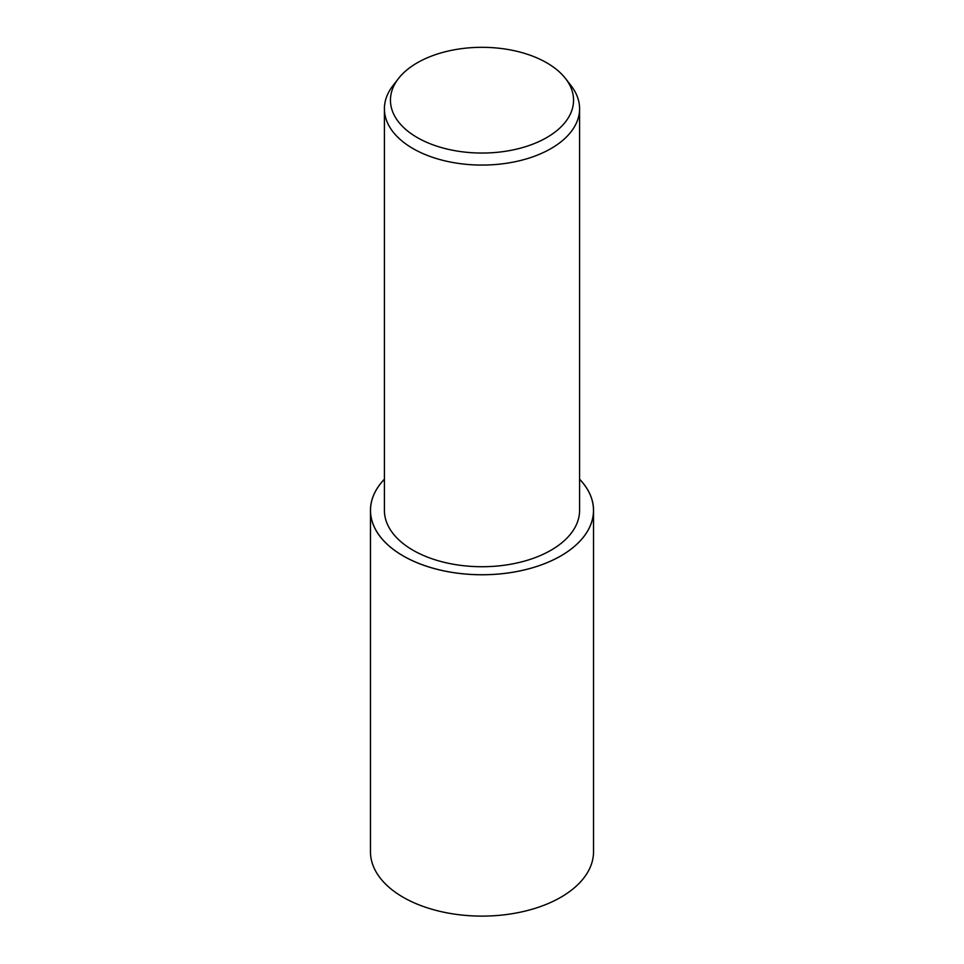 <?xml version="1.0" encoding="UTF-8"?>
<svg xmlns="http://www.w3.org/2000/svg" width="964" height="964" viewBox="0 0 964 964"><rect width="100%" height="100%" fill="white"/><g stroke="black" fill="none" stroke-linecap="round" stroke-linejoin="round"><path stroke-width="1.45" d="M579.593 479.192A111.535 64.395 180 0 1 593.535 510.366A111.535 64.395 180 0 1 560.867 555.903A111.535 64.395 180 0 1 439.319 569.869A111.535 64.395 180 0 1 370.465 510.366A111.535 64.395 180 0 1 384.407 479.192M593.535 510.366L593.535 851.718A111.535 64.395 180 0 1 560.867 897.243A111.535 64.395 180 0 1 439.319 911.209A111.535 64.395 180 0 1 370.465 851.718L370.465 510.366M565.579 78.602L571.098 85.724A97.593 56.346 180 0 1 579.593 108.727A97.593 56.346 180 0 1 551.01 148.564A97.593 56.346 180 0 1 444.645 160.783A97.593 56.346 180 0 1 384.407 108.727A97.593 56.346 180 0 1 392.902 85.724L398.421 78.602A91.556 52.863 180 0 1 417.255 62.805A91.556 52.863 180 0 1 565.579 78.602A91.556 52.863 180 0 1 546.745 137.563A91.556 52.863 180 0 1 430.077 143.72A91.556 52.863 180 0 1 398.421 78.602M579.593 108.727L579.593 510.366A97.593 56.346 180 0 1 551.01 550.215A97.593 56.346 180 0 1 444.645 562.434A97.593 56.346 180 0 1 384.407 510.366L384.407 108.727M579.593 479.253A111.499 64.371 180 0 1 560.843 555.891A111.499 64.371 180 0 1 414.966 561.807A111.499 64.371 180 0 1 384.407 479.253"/></g></svg>
